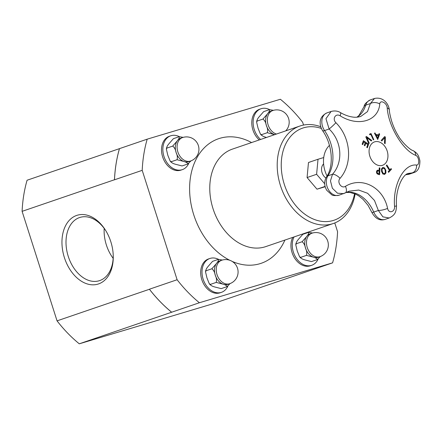 <?xml version="1.0" encoding="UTF-8"?>
<svg xmlns="http://www.w3.org/2000/svg" width="442" height="442" viewBox="0 0 442 442"><rect width="100%" height="100%" fill="white"/><g stroke="black" fill="none" stroke-linecap="round" stroke-linejoin="round"><path stroke-width="0.66" d="M324.699 183.773L316.61 174.286L318.019 159.258L323.732 157.545M325.864 177.988A8.387 6.133 -108.9 0 1 322.058 172.656A8.387 6.133 -108.9 0 1 323.605 163.921M327.041 176.004A24.901 18.21 -108.9 0 1 329.45 145.39M379.076 133.622A228.078 121.694 23.7 0 1 379.623 134.081A228.818 99.931 129.8 0 1 377.695 139.429M375.761 134.467A228.078 56.703 -2.9 0 1 378.573 134.926L378.612 134.915A228.84 98.953 -49.8 0 0 379.087 133.589A228.133 121.727 23.7 0 1 379.661 134.064A228.873 99.953 129.8 0 1 377.706 139.495A228.873 154.794 -119.1 0 0 374.49 133.219A228.133 23.57 -25.3 0 0 374.987 132.92A228.84 154.617 60.4 0 1 375.794 134.456L375.761 134.467A228.785 154.578 60.4 0 0 374.954 132.943M376.12 135.252A228.785 154.496 60.1 0 1 377.512 137.921L377.551 137.91A228.845 98.682 -49.7 0 0 378.413 135.606A228.199 56.736 177.1 0 0 376.159 135.241L376.12 135.252M376.159 135.241A228.84 154.534 60.1 0 1 377.551 137.91M375.794 134.456A228.138 56.72 -2.9 0 1 378.612 134.915M385.916 173.049L384.595 174.408L382.811 173.96L381.573 171.557L381.485 168.822L382.8 167.457L384.59 167.905L385.833 170.303L385.916 173.049L384.557 174.419M382.7 167.49L384.557 167.921L385.794 170.314L385.877 173.06M382.965 168.236C381.965 168.982 381.711 170.026 382.208 171.369L383.12 173.27L384.402 173.64L385.291 172.629L385.17 170.496C385.065 169.181 384.341 168.424 383.004 168.225L382.949 168.242M383.004 168.225C382.126 168.396 381.877 169.446 382.247 171.358L383.159 173.258L384.363 173.651M363.368 140.744A228.917 114.312 19.3 0 1 368.556 144.258A228.453 106.163 126.9 0 1 367.335 147.744M363.744 141.876A228.044 105.975 126.9 0 1 362.772 144.644A228.973 114.34 -160.7 0 0 362.147 144.23A227.967 105.936 -53.1 0 0 363.379 140.716A228.973 114.34 19.3 0 1 368.595 144.247A228.514 106.19 126.9 0 1 367.363 147.761A228.973 114.34 -160.7 0 0 366.755 147.341A228.459 106.168 -53.1 0 0 367.727 144.573A228.978 114.345 -160.7 0 0 365.799 143.258A228.271 106.08 126.9 0 1 364.893 145.843A228.973 114.34 -160.7 0 0 364.274 145.424A228.205 106.052 -53.1 0 0 365.18 142.843A228.978 114.345 -160.7 0 0 363.744 141.876L363.711 141.888A227.989 105.947 126.9 0 1 362.744 144.628M365.799 143.258L365.766 143.269A228.216 106.052 126.9 0 1 364.865 145.821M391.485 169.214A227.967 57.537 144.9 0 1 388.595 172.358A228.967 145.103 -137.5 0 0 388.192 171.7A228.044 57.559 -35.1 0 0 389.408 170.385A228.984 145.114 -137.5 0 0 386.336 165.485A228.514 57.675 -35.1 0 0 386.816 164.965A228.984 145.114 42.5 0 1 389.883 169.861A228.044 57.559 -35.1 0 0 391.082 168.551A228.967 145.103 42.5 0 1 391.485 169.214L391.446 169.225A227.912 57.521 144.9 0 1 388.584 172.341M386.789 164.993A228.923 145.075 42.5 0 1 389.85 169.877L389.883 169.861M391.054 168.584A228.906 145.064 42.5 0 1 391.446 169.225M366.324 136.456A228.807 118.589 21.6 0 1 371.705 140.434A228.453 57.443 145 0 1 371.219 140.959A228.895 119.644 -157.8 0 0 366.794 137.622A228.89 155.932 67.1 0 1 369.23 143.147L369.197 143.158A228.453 57.443 145 0 1 368.733 143.661M366.794 137.622L366.761 137.633A228.829 155.893 67.1 0 1 369.197 143.158M369.23 143.147A228.514 57.46 145 0 1 368.738 143.678A228.857 155.971 -112.2 0 0 365.832 136.992A227.967 57.322 -35 0 0 366.346 136.434A228.862 118.622 21.6 0 1 371.739 140.423A228.514 57.46 145 0 1 371.236 140.97M379.242 167.877A228.453 65.223 -0.3 0 1 379.899 168.032A228.917 141.821 103.3 0 1 379.579 174.667M379.938 168.021A228.973 141.854 103.3 0 1 379.612 174.723A227.967 65.084 179.7 0 0 378.302 174.408L376.949 173.667L376.407 171.916L376.943 170.529L378.545 170.209A228.337 65.189 -0.3 0 1 379.137 170.347A228.978 141.86 -76.7 0 0 379.242 167.855A228.514 65.239 -0.3 0 1 379.938 168.021L379.899 168.032M377.744 170.96L377.103 172.071L377.429 173.181L378.352 173.662A227.984 65.084 -0.3 0 1 378.927 173.794L378.965 173.783A228.978 141.86 -76.7 0 0 379.103 171.109A228.276 65.167 179.7 0 0 378.628 170.993L377.49 171.131L377.137 172.06L377.462 173.17L378.385 173.645A228.044 65.101 -0.3 0 1 378.965 173.783M377.728 170.966L377.451 171.142M377.468 170.203L378.512 170.22A228.276 65.173 -0.3 0 1 379.098 170.358L379.137 170.347M370.96 133.523A228.923 155.86 66.3 0 1 373.772 139.689A228.453 9.602 158.5 0 1 373.33 139.887A228.984 155.904 -113.7 0 0 370.816 134.368L370.783 134.385A227.989 9.58 158.5 0 1 369.794 134.816A228.978 155.899 -113.7 0 0 369.49 134.164A227.978 9.58 -21.5 0 0 370.993 133.506A228.978 155.899 66.3 0 1 373.81 139.678A228.514 9.602 158.5 0 1 373.33 139.887M370.816 134.368A228.044 9.58 158.5 0 1 369.799 134.816M385.396 137.092A228.862 133.28 111 0 1 385.126 143.738A228.514 119.937 -157.5 0 0 384.463 143.175A228.895 132.484 -68.4 0 0 384.733 137.689A228.89 55.941 145.4 0 1 381.816 140.965A228.514 119.937 -157.5 0 0 381.17 140.434A228.857 54.742 -34.2 0 0 384.717 136.523A227.967 119.649 22.5 0 1 385.396 137.092L385.358 137.108A228.807 133.246 111 0 1 385.098 143.628M384.695 136.55A227.912 119.622 22.5 0 1 385.358 137.108M384.733 137.689L384.695 137.7A228.829 55.93 145.4 0 1 381.811 140.948M387.198 107.859C388.446 126.434 402.966 150.495 415.767 155.385A6.868 5.249 -66.2 0 0 412.999 150.562C410.088 150.076 401.143 141.457 397.988 135.28C395.513 131.268 393.374 126.489 391.579 120.926C390.142 115.727 389.396 112.113 389.347 110.091A6.868 3.492 174.5 0 0 387.198 107.859C387.004 102.964 380.048 99.34 379.772 103.98C378.341 121.147 358.219 127.086 340.18 115.837C335.693 112.859 331.931 118.942 335.92 122.716C350.987 137.865 352.909 163.595 340.075 178.33A6.868 2.796 39.3 0 0 332.517 174.258L330.461 180.861L332.362 188.242L337.489 193.193L343.594 193.646L344.97 193.016M415.767 155.385C419.215 156.54 419.883 165.595 416.491 165.048C403.866 163.601 392.778 184.568 394.551 206.281C395.159 212.072 388.623 214.005 387.579 208.37C383.28 187.27 361.887 176.187 345.451 186.325A6.868 3.309 60.9 0 1 345.357 192.861L349.125 191.171L358.727 190.054L367.628 193.292L374.496 200.48L378.363 210.486L382.888 216.862L389.203 217.983L385.225 219.343A11.735 8.58 -108.9 0 1 373.717 212.077A6.868 0.453 157.1 0 1 371.904 212.508L368.07 205.392L363.064 199.364L358.722 195.872L355.534 194.093L350.047 192.469L346.08 192.469M382.264 165.38A12.365 9.039 -108.9 0 1 369.125 149.96A12.365 9.039 -108.9 0 1 384.131 145.462A12.365 9.039 -108.9 0 1 382.264 165.38M389.347 110.124A6.868 3.492 174.5 0 0 389.347 110.091C388.861 104.24 383.518 96.483 374.507 98.472L370.368 103.561L367.495 111.605L360.76 116.439C357.871 117.279 355.153 117.473 352.606 117.025C348.666 116.473 344.583 114.981 340.351 112.544C339.384 111.942 336.113 110.091 331.097 111.478L325.953 118.705L329.13 129.009C341.909 141.164 343.467 162.098 332.517 174.258L327.947 175.822A6.868 4.072 -146.9 0 0 326.483 176.905C333.997 166.325 332.655 144.573 322.544 130.622C319.234 125.125 318.223 117.031 326.981 112.887A11.735 8.58 -108.9 0 0 324.566 130.572A6.868 1.685 145.4 0 1 322.544 130.622M356.932 117.191L358.948 115.506L364.092 106.555A6.868 3.298 17.1 0 1 365.722 105.146L370.368 103.561A6.868 4.392 7.3 0 1 379.772 103.98M416.491 165.048A6.868 5.63 92.6 0 1 412.071 172.916L413.756 172.634C417.889 171.463 419.939 167.512 419.9 160.789C418.43 154.159 416.756 152.822 412.999 150.562M340.351 112.544A6.868 1.834 120.1 0 1 340.18 115.837M394.551 206.281A6.868 0.492 -3.2 0 0 396.502 205.823L396.502 205.823C395.17 189.077 402.916 174.082 408.38 173.413L412.071 172.916L407.419 174.507A30.697 22.443 71.1 0 0 406.159 174.596M387.579 208.37A6.868 1.624 166.6 0 1 378.363 210.486L373.717 212.077A30.697 22.443 71.1 0 0 346.224 192.397M345.357 192.861L339.069 195.193A11.735 8.58 -108.9 0 1 328.395 189.624A11.735 8.58 -108.9 0 1 327.947 175.822A35.763 26.15 71.1 0 0 324.566 130.572L329.13 129.009A6.868 0.475 -43.4 0 0 335.92 122.716M113.158 258.343A33.095 22.564 73.3 0 1 104.185 228.392M325.174 186.734L316.997 189.182L307.079 177.546L316.61 174.286M316.997 189.182L325.091 186.413M307.079 177.546L308.483 162.518L318.019 159.258M227.055 286.631L221.221 288.626L214.585 286.93C211.961 286.173 210.563 285.328 210.392 284.399L209.304 283.764L206.983 278.007L205.536 271.913L206.044 270.769C205.674 270.007 206.342 268.576 208.06 266.487L212.552 261.355L218.354 259.371C218.724 260.134 218.055 261.565 216.337 263.659L211.845 268.786C213.563 270.073 214.702 272.206 215.254 275.178A12.393 9.061 71.1 0 0 222.862 284.101C225.486 284.863 226.884 285.709 227.055 286.631L230.1 283.565M211.845 268.786L206.044 270.769L205.668 270.482L205.536 271.913M209.304 283.764L210.287 284.924L210.392 284.399L216.193 282.416L222.862 284.101A12.393 9.061 71.1 0 0 227.95 284.305L229.702 283.703A12.393 12.393 0 0 0 237.42 267.968A12.393 12.393 0 0 0 221.685 260.25A12.393 9.061 71.1 0 0 218.088 263.056A12.393 9.061 71.1 0 0 218.282 277.548A12.393 9.061 71.1 0 0 229.464 283.786A12.393 9.061 71.1 0 0 229.702 283.703M222.348 260.045L218.387 259.36M221.928 260.172A12.393 9.061 71.1 0 0 221.685 260.25L219.928 260.852A12.393 9.061 71.1 0 0 216.337 263.659A12.393 9.061 71.1 0 0 215.254 275.178C216.519 277.913 216.834 280.322 216.193 282.416M218.481 259.338A17.89 13.083 71.1 0 0 209.878 258.482A17.89 13.083 71.1 0 0 203.287 279.642A17.89 13.083 71.1 0 0 221.453 292.333A17.89 13.083 71.1 0 0 227.857 286.118M221.453 292.333L220.122 292.792A17.89 13.083 -108.9 0 1 201.961 280.095A17.89 13.083 -108.9 0 1 208.547 258.935L209.878 258.482M317.306 259.598L311.472 261.592L304.842 259.902C302.212 259.139 300.814 258.294 300.648 257.371L299.56 256.73L297.234 250.979L295.792 244.879L296.3 243.735C295.925 242.973 296.599 241.542 298.317 239.453L302.809 234.321L308.604 232.337C308.98 233.1 308.306 234.531 306.588 236.625L302.096 241.752C303.814 243.039 304.952 245.172 305.51 248.144A12.393 9.061 71.1 0 0 313.113 257.067C315.743 257.83 317.141 258.675 317.306 259.598L320.356 256.531M302.096 241.752L296.3 243.735L295.925 243.448L295.792 244.879M299.554 256.73L300.543 257.89L300.648 257.371L306.45 255.388L313.113 257.067A12.393 9.061 71.1 0 0 318.207 257.272L319.958 256.675A12.393 12.393 0 0 0 327.677 240.934A12.393 12.393 0 0 0 311.936 233.216A12.393 9.061 71.1 0 0 308.345 236.022A12.393 9.061 71.1 0 0 308.533 250.515A12.393 9.061 71.1 0 0 319.715 256.752A12.393 9.061 71.1 0 0 319.958 256.675M312.604 233.011L308.638 232.326M312.179 233.138A12.393 9.061 71.1 0 0 311.936 233.216L310.185 233.818A12.393 9.061 71.1 0 0 306.588 236.625A12.393 9.061 71.1 0 0 305.51 248.144C306.776 250.879 307.085 253.294 306.45 255.388M308.731 232.304A17.89 13.083 71.1 0 0 308.262 232.072M294.085 236.918A17.89 13.083 71.1 0 0 295.847 257.493A17.89 13.083 71.1 0 0 311.709 265.299A17.89 13.083 71.1 0 0 318.113 259.084M311.709 265.299L310.378 265.758A17.89 13.083 -108.9 0 1 294.521 257.946A17.89 13.083 -108.9 0 1 292.759 237.376M304.903 272.311A128.114 93.682 -108.9 0 1 304.903 272.316L332.583 262.846L199.392 302.742L171.678 312.218A128.086 93.66 -108.9 0 1 149.407 289.212L177.115 279.736L142.202 170.336A128.086 93.66 -108.9 0 1 147.186 139.164L280.383 99.268A128.086 93.66 -108.9 0 1 302.654 122.274L303.543 125.058M334.782 222.95L337.566 231.674A128.086 93.66 -108.9 0 1 332.583 262.846M199.392 302.742A128.086 93.66 -108.9 0 1 177.115 279.736M142.202 170.336L114.489 179.811A128.086 93.66 -108.9 0 1 119.473 148.639L147.186 139.164M354.578 193.684A48.659 35.581 -108.9 0 1 311.726 218.348A48.659 35.581 -108.9 0 1 281.548 159.131A48.659 35.581 -108.9 0 1 321.328 128.429M355.136 193.916A51.521 37.675 -108.9 0 1 333.224 223.536A51.521 37.675 -108.9 0 1 280.908 186.977A51.521 37.675 -108.9 0 1 299.886 126.036A51.521 37.675 -108.9 0 1 320.721 126.755M114.489 179.811L114.472 179.75A128.114 93.682 -108.9 0 1 119.45 148.65L119.473 148.639M171.678 312.218L171.651 312.229A128.114 93.682 -108.9 0 1 149.424 289.272L149.407 289.212M304.903 272.316L212.53 303.903L79.278 343.815A128.114 93.682 -108.9 0 1 57.051 320.859L22.1 211.342A128.114 93.682 -108.9 0 1 27.078 180.237L119.45 148.65M113.218 255.034A33.095 22.564 73.3 0 1 99.113 280.775A33.095 22.564 73.3 0 1 67.996 255.548A33.095 22.564 73.3 0 1 80.118 217.37A33.095 22.564 73.3 0 1 106.052 231.116M110.82 241.735A35.957 24.52 -106.7 0 0 105.771 230.647A35.957 24.52 -106.7 0 0 65.217 226.431A35.957 24.52 -106.7 0 0 81.682 281.399A35.957 24.52 -106.7 0 0 113.24 255.587A35.957 24.52 -106.7 0 0 110.82 241.735M22.1 211.342L114.472 179.75M57.051 320.859L149.424 289.272M79.278 343.815L171.651 312.229M269.581 109.622A17.89 13.083 71.1 0 0 260.979 108.765A17.89 13.083 71.1 0 0 253.106 122.091A17.89 13.083 71.1 0 0 260.603 139.473M259.272 139.926A17.89 13.083 -108.9 0 1 251.774 122.55A17.89 13.083 -108.9 0 1 259.647 109.218L260.979 108.765M273.029 110.456A12.393 9.061 71.1 0 0 272.786 110.533L271.029 111.135A12.393 9.061 71.1 0 0 267.438 113.942A12.393 9.061 71.1 0 0 266.355 125.462A12.393 9.061 71.1 0 0 273.963 134.385A12.393 9.061 71.1 0 0 274.72 134.644M266.393 137.49L265.686 137.213C263.062 136.456 261.664 135.611 261.493 134.688L267.294 132.699L274.67 134.661M260.404 134.048L261.388 135.208L261.493 134.688L260.404 134.048L258.084 128.296L256.636 122.196L257.145 121.053L262.946 119.069C264.664 120.357 265.802 122.489 266.355 125.462C267.62 128.197 267.935 130.605 267.294 132.699M256.636 122.196L256.769 120.765L257.145 121.053C256.774 120.29 257.443 118.859 259.161 116.771L263.653 111.638L269.454 109.655C269.824 110.417 269.156 111.848 267.438 113.942L262.946 119.069M273.449 110.329L269.487 109.644M182.303 169.651L180.971 170.109A17.89 13.083 -108.9 0 1 162.805 157.413A17.89 13.083 -108.9 0 1 169.397 136.252L170.722 135.799A17.89 13.083 71.1 0 0 164.137 156.96A17.89 13.083 71.1 0 0 182.303 169.651A17.89 13.083 71.1 0 0 188.706 163.435M179.325 136.655A17.89 13.083 71.1 0 0 170.722 135.799M182.773 137.49A12.393 9.061 71.1 0 0 182.529 137.567L180.778 138.169A12.393 9.061 71.1 0 0 177.181 140.97A12.393 9.061 71.1 0 0 176.104 152.496A12.393 9.061 71.1 0 0 183.706 161.418A12.393 9.061 71.1 0 0 188.8 161.623L190.552 161.021A12.393 12.393 0 0 0 198.27 145.285A12.393 12.393 0 0 0 182.529 137.567A12.393 9.061 71.1 0 0 178.938 140.374A12.393 9.061 71.1 0 0 179.126 154.866A12.393 9.061 71.1 0 0 190.309 161.103A12.393 9.061 71.1 0 0 190.552 161.021M187.9 163.949L182.065 165.943L175.435 164.247C172.805 163.49 171.408 162.645 171.242 161.717L177.043 159.733L183.706 161.418C186.336 162.181 187.734 163.026 187.9 163.949L190.95 160.882M170.148 161.081L171.137 162.242L171.242 161.717L170.153 161.081L167.827 155.324L166.385 149.23L166.888 148.087L172.689 146.103C174.408 147.39 175.546 149.523 176.104 152.496C177.369 155.23 177.678 157.639 177.043 159.733M166.385 149.23L166.512 147.799L166.888 148.087C166.518 147.324 167.192 145.893 168.91 143.805L173.402 138.672L179.198 136.689C179.574 137.451 178.9 138.882 177.181 140.97L172.689 146.103M183.192 137.363L179.231 136.677M406.524 174.673A6.868 4.575 -92.1 0 0 407.419 174.507A11.735 8.58 -108.9 0 0 409.264 174.17L406.016 174.7M345.451 186.325C341.384 189.032 336.638 181.96 340.075 178.33M357.147 117.174A30.697 22.443 71.1 0 0 365.722 105.146A11.735 8.58 -108.9 0 1 370.363 99.892C366.258 102.229 364.169 104.45 364.092 106.555M333.224 223.536L265.797 246.597A51.521 37.675 -108.9 0 1 213.475 210.038A51.521 37.675 -108.9 0 1 232.453 149.098L299.886 126.036M284.913 240.056A65.83 48.139 -108.9 0 1 232.089 261.366M229.801 260.283A65.83 48.139 -108.9 0 1 190.795 175.375A65.83 48.139 -108.9 0 1 251.57 142.562M285.692 130.887A12.393 12.393 0 0 0 272.786 110.533A12.393 9.061 71.1 0 0 269.189 113.34A12.393 9.061 71.1 0 0 268.266 125.335A12.393 9.061 71.1 0 0 276.477 134.042M339.069 195.193C334.981 195.806 332.517 195.651 331.688 194.729L326.782 190.336C324.096 185.828 323.997 181.353 326.483 176.905M385.225 219.343C379.905 221.061 375.462 218.784 371.904 212.508M331.091 111.478L326.981 112.887M389.203 217.983C395.054 215.066 396.209 212.177 396.502 205.823M374.357 98.522L370.363 99.892M413.701 172.651L409.264 174.17"/></g></svg>
